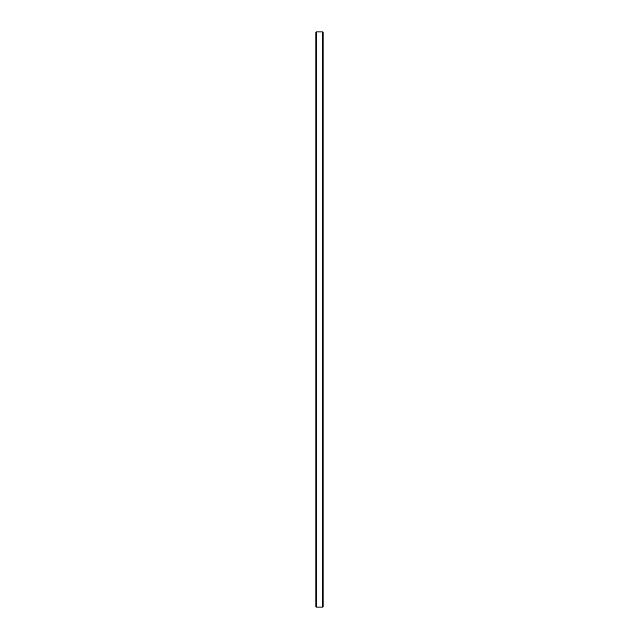 <?xml version="1.0" encoding="UTF-8"?>
<svg xmlns="http://www.w3.org/2000/svg" width="639" height="639" viewBox="0 0 639 639"><rect width="100%" height="100%" fill="white"/><g stroke="black" fill="none" stroke-linecap="round" stroke-linejoin="round"><path stroke-width="0.96" d="M322.551 31.95L322.551 607.05L323.062 607.05L323.062 31.95L315.938 31.95L315.938 607.05L316.449 607.05L316.449 31.95M322.551 607.05L316.449 607.05"/></g></svg>
